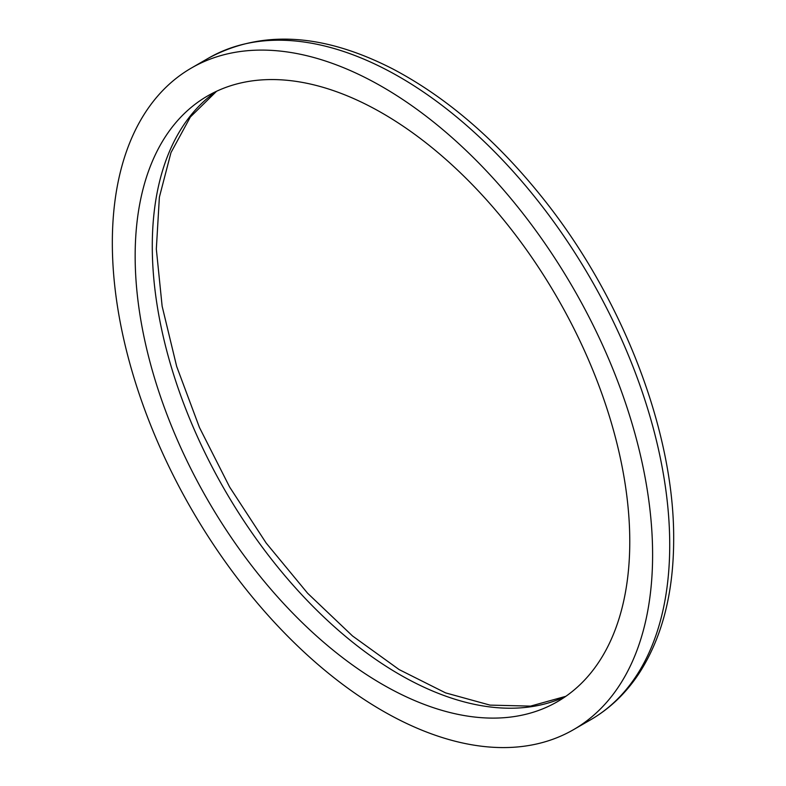 <?xml version="1.0" encoding="UTF-8"?>
<svg xmlns="http://www.w3.org/2000/svg" width="786" height="786" viewBox="0 0 786 786"><rect width="100%" height="100%" fill="white"/><g stroke="black" fill="none" stroke-linecap="round" stroke-linejoin="round"><path stroke-width="1.18" d="M629.773 541.613A349.741 201.923 -120 0 0 477.112 189.642A349.741 201.923 -120 0 0 207.602 95.941A349.741 201.923 -120 0 0 207.592 499.798A349.741 201.923 -120 0 0 557.343 701.721A349.741 201.923 -120 0 0 629.773 541.613M652.606 554.798A382.025 220.561 -120 0 0 485.846 170.336A382.025 220.561 -120 0 0 191.46 67.989A382.025 220.561 -120 0 0 191.45 509.112A382.025 220.561 -120 0 0 573.485 729.683A382.025 220.561 -120 0 0 652.606 554.798M216.366 91.363A349.741 201.923 -120 0 0 224.717 489.914A349.741 201.923 -120 0 0 565.694 696.416M669.721 544.914A382.025 220.561 -120 0 0 502.971 160.452A382.025 220.561 -120 0 0 208.575 58.105C261.738 29.563 323.243 33.228 393.098 69.099C446.389 97.277 495.858 139.751 541.495 196.52C622.227 296.558 674.417 431.298 673.671 539.422C673.612 592.87 662.166 637.397 639.323 673.013C626.295 692.898 610.054 708.5 590.6 719.799A382.025 220.561 -120 0 0 669.721 544.914M216.553 91.284L190.369 116.986L170.975 152.602L159.381 197.158L156.326 249.044L162.132 306.206L176.673 366.443L199.448 427.486L229.65 487.074L266.149 543.018L307.631 593.263L352.531 635.972L399.131 669.584L445.583 692.879L489.973 705.111L530.501 706.123L565.851 696.308M208.575 58.105L191.46 67.989M590.6 719.799L573.485 729.683"/></g></svg>
